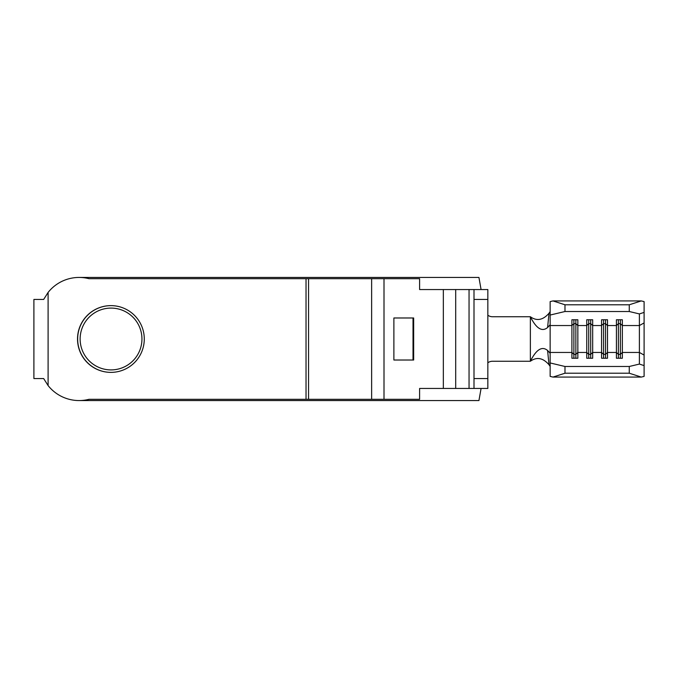<?xml version="1.0" encoding="UTF-8"?>
<svg xmlns="http://www.w3.org/2000/svg" width="678" height="678" viewBox="0 0 678 678"><rect width="100%" height="100%" fill="white"/><g stroke="black" fill="none" stroke-linecap="round" stroke-linejoin="round"><path stroke-width="1.02" d="M80.131 339A30.908 30.908 0 0 1 111.039 308.092A30.908 30.908 0 0 1 141.948 339A30.908 30.908 0 0 1 111.039 369.908A30.908 30.908 0 0 1 80.131 339M144.278 339A33.375 33.375 -90 0 0 110.904 305.625A33.375 33.375 -90 0 0 77.521 339A33.375 33.375 -90 0 0 110.904 372.375A33.375 33.375 -90 0 0 144.278 339M110.963 305.625A33.375 33.375 -90 0 0 77.656 339A33.375 33.375 -90 0 0 110.963 372.375M33.9 378.561L43.663 378.561L33.9 378.561L33.9 299.439L43.663 299.439L33.9 299.439M552.994 300.922L564.986 304.786L564.986 311.516L550.146 315.05L550.146 301.6L552.994 300.922L641.252 300.922L644.1 301.6L644.1 355.086L639.388 352.45L622.345 352.45L620.362 354.365L620.362 323.635L622.345 325.55L622.345 358.238L616.412 358.238L616.412 319.762L622.345 319.762L622.345 325.55L639.388 325.55L639.388 364.078L644.1 365.595L644.1 376.4L641.252 377.078L629.269 373.214L629.269 366.484L639.388 364.078M644.1 322.914L639.388 325.55L639.388 313.922L629.269 311.516L629.269 304.786L641.252 300.922M564.986 311.516L629.269 311.516M550.146 315.05L550.146 324.737L547.595 327.525L549.019 313.236C543.002 320.16 536.781 321.33 530.365 316.745L530.365 361.255L492.508 361.255A7.916 7.916 0 0 0 487.838 362.781M550.146 366.417L549.019 364.764L547.595 350.475L550.146 353.263L550.146 324.737M575.859 319.762L575.859 354.365L577.842 352.45L586.741 352.45L586.741 319.762L592.674 319.762L592.674 325.55L590.699 323.635L588.716 323.635L586.741 325.55L577.842 325.55L575.859 323.635L573.885 323.635L571.901 325.55L571.901 319.762L577.842 319.762L577.842 358.238L571.901 358.238L571.901 325.55L550.146 325.55M620.362 319.762L620.362 323.635L618.387 323.635L616.412 325.55L607.505 325.55L605.53 323.635L603.556 323.635L601.572 325.55L601.572 319.762L607.505 319.762L607.505 358.238L601.572 358.238L601.572 325.55L592.674 325.55L592.674 358.238L586.741 358.238L586.741 352.45L588.716 354.365L588.716 358.238M644.1 355.086L644.1 365.595M550.146 353.263L550.146 362.95L564.986 366.484L629.269 366.484M393.884 360.018L393.884 317.982L413.021 317.982L413.021 360.018L393.884 360.018M413.021 360.018L413.665 360.018L413.665 317.982L413.021 317.982M419.606 388.452L443.336 388.452L443.336 289.548L419.606 289.548L419.606 278.675L384.002 278.675L384.002 399.325L419.606 399.325L419.606 388.452M481.075 388.452L478.939 400.562L79.106 400.562A39.561 39.561 90 0 0 88.911 399.325L371.637 399.325L371.637 278.675L88.911 278.675A39.561 39.561 90 0 0 48.104 292.421L43.663 299.439M308.549 399.325L308.549 278.675M469.049 289.548L455.701 289.548L455.701 388.452L473.998 388.452L473.998 289.548L469.049 289.548L469.049 388.452M306.032 399.325L306.032 278.675M79.106 400.562A39.561 39.561 90 0 1 48.104 385.579L48.104 292.421M43.663 378.561L48.104 385.579M487.838 315.219A7.916 7.916 0 0 0 492.508 316.745L530.365 316.745C536.281 328.55 542.027 332.135 547.595 327.525M481.075 289.548L478.939 277.438L79.241 277.438A39.561 39.561 90 0 1 89.047 278.675M89.047 399.325A39.561 39.561 90 0 1 79.233 400.562M473.998 378.561L487.838 378.561L487.838 299.439L473.998 299.439M487.838 378.561L487.838 388.452L473.998 388.452M473.998 289.548L487.838 289.548L487.838 299.439M384.002 399.325L371.637 399.325M371.637 278.675L384.002 278.675M455.701 388.452L443.336 388.452M443.336 289.548L455.701 289.548M549.019 364.764C543.002 357.84 536.781 356.67 530.365 361.255C536.281 349.45 542.027 345.865 547.595 350.475M549.019 313.236L550.146 311.583M564.986 366.484L564.986 373.214L552.994 377.078L550.146 376.4L550.146 362.95M564.986 304.786L629.269 304.786M552.994 377.078L641.252 377.078M564.986 373.214L629.269 373.214M644.1 312.405L639.388 313.922M618.387 319.762L618.387 358.238M605.53 319.762L605.53 354.365L607.505 352.45L616.412 352.45L618.387 354.365L620.362 354.365L620.362 358.238M603.556 319.762L603.556 358.238M590.699 319.762L590.699 354.365L592.674 352.45L601.572 352.45L603.556 354.365L605.53 354.365L605.53 358.238M588.716 319.762L588.716 354.365L590.699 354.365L590.699 358.238M573.885 319.762L573.885 358.238M550.146 352.45L571.901 352.45L573.885 354.365L575.859 354.365L575.859 358.238"/></g></svg>
